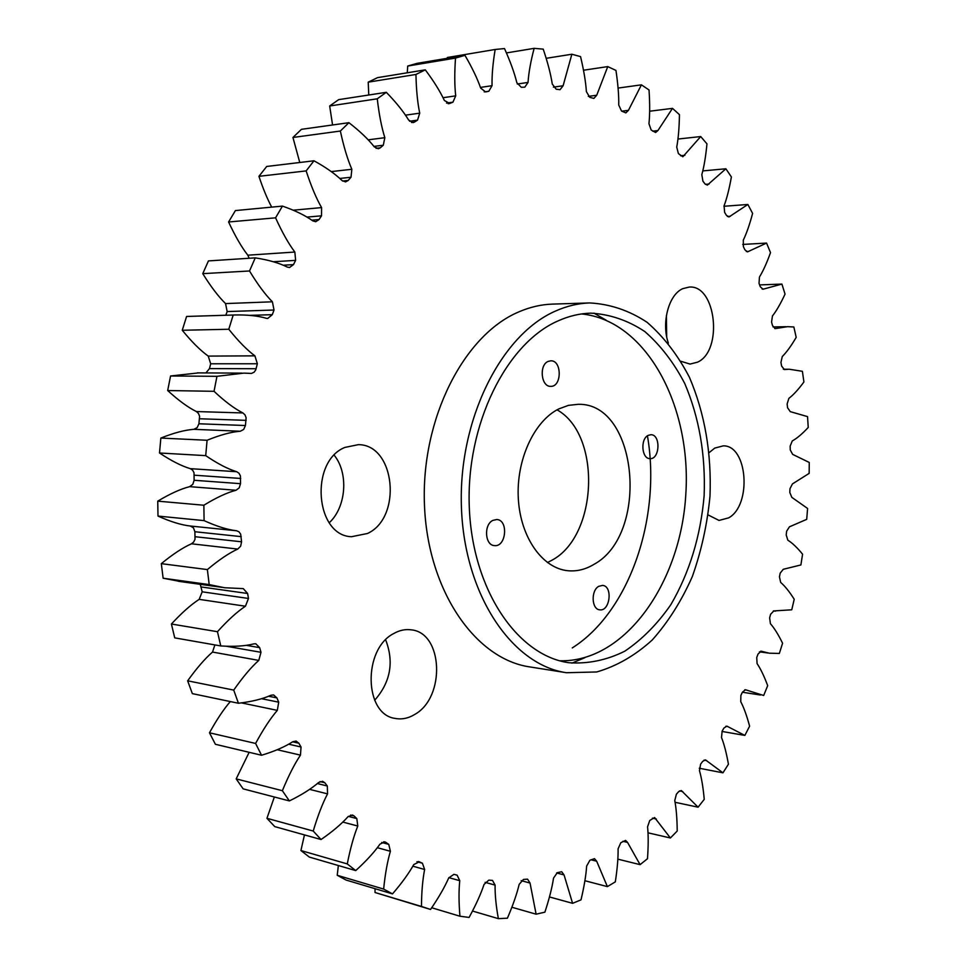 <?xml version="1.0" encoding="UTF-8"?>
<svg xmlns="http://www.w3.org/2000/svg" width="967" height="967" viewBox="0 0 967 967"><rect width="100%" height="100%" fill="white"/><g stroke="black" fill="none" stroke-linecap="round" stroke-linejoin="round"><path stroke-width="1.45" d="M593.762 564.474C649.812 534.558 638.099 402.623 578.242 404.315L568.439 405.366L558.769 408.932C533.941 421.189 515.967 460.352 518.336 498.936C520.548 537.555 542.451 568.282 567.774 570.711C576.731 571.57 585.398 569.503 593.762 564.474M557.052 409.839C601.679 434.642 598.077 535.887 551.903 560.244L547.443 562.564M548.084 361.44C538.837 365.127 541.133 386.933 550.67 386.341C561.972 387.066 562.105 360.207 550.791 360.812L548.084 361.44M492.771 520.427C483.585 524.755 484.95 545.364 494.415 545.593C506.237 547.322 508.702 519.908 496.772 519.521L492.771 520.427M648.12 435.404C640.142 439.115 641.701 458.902 649.933 458.636C659.893 459.651 660.944 434.497 650.936 434.703L648.12 435.404M598.682 586.353C590.74 590.632 591.599 609.44 599.733 609.814C610.068 611.652 613.03 585.99 602.562 585.398L598.682 586.353M344.893 447.419C309.44 461.464 315.23 535.803 351.517 536.709L367.484 533.494C402.502 517.623 395.273 444.421 358.31 444.663L344.893 447.419M680.986 361.307L690.027 364.075L697.521 362.178C723.316 350.828 716.136 284.395 689.096 287.09L682.811 288.649C668.753 294.524 661.186 322.7 668.366 343.152M708.158 514.94L719.025 520.439L728.683 517.853C752 505.137 747.684 445.158 723.28 445.86L714.722 448.108L709.27 452.544M589.713 302.937L552.628 304.097C541.169 304.46 529.783 307.107 518.469 312.039C463.797 335.198 420.971 418.856 424.453 504.689C427.547 590.583 475.353 659.168 529.807 666.916L566.457 672.718L596.712 671.968C616.632 666.19 635.15 655.529 652.266 639.973C668.173 622.071 681.517 600.954 692.299 576.622C701.377 551.021 707.276 524.187 709.996 496.119C711.639 453.04 704.798 413.453 689.459 377.348C677.903 355.191 663.785 336.842 647.116 322.325C629.251 310.492 610.117 304.037 589.713 302.937C578.29 303.3 566.916 305.983 555.614 311.011C501.027 334.582 458.068 419.968 461.44 507.554C464.426 595.201 512.147 665.006 566.457 672.718M571.92 663.132L584.902 657.669M606.128 320.174L593.931 313.127M278.701 702.175L276.925 697.908L273.601 694.935L270.99 695.249C262.444 699.044 251.589 701.704 238.426 703.251L233.724 690.1C242.838 677.069 251.19 667.17 258.781 660.401L260.993 652.314L259.652 647.648L255.796 643.768L254.019 643.841C245.122 646.113 234.05 646.814 220.766 645.944L217.454 631.705C227.874 620.161 237.205 611.676 245.437 606.224L248.471 598.452L247.625 593.484L243.285 588.625L224.622 587.743L209.186 584.588L207.373 569.587C218.917 559.869 229.046 553.027 237.761 549.063L240.662 546.174L241.569 541.798L240.674 534.183L238.994 531.838L236.577 530.762C227.535 529.747 216.705 526.362 204.085 520.621L203.868 505.233C216.294 497.606 227.015 492.614 236.033 490.257L239.187 487.888L240.529 483.681L240.432 475.909L239.006 473.25L236.722 471.727C227.898 469.055 217.563 463.689 205.717 455.638L207.083 440.263C220.125 434.945 231.198 431.935 240.324 431.234L243.672 429.457L245.425 425.516L246.114 417.768L244.989 414.867L242.898 412.945C234.473 408.678 224.852 401.462 214.033 391.309L216.959 376.32L243.877 373.117L251.432 373.443L254.176 372.162L255.747 369.865L257.355 363.761L254.913 355.844C247.081 350.09 238.365 341.218 228.792 329.251L233.192 315.024L234.51 314.976C247.31 314.698 257.935 315.81 266.372 318.312L267.69 318.481L272.307 314.674L274.012 310.02L272.404 301.801C265.309 294.717 257.681 284.443 249.522 270.978L255.252 257.863C268.355 259.881 279.052 262.964 287.332 267.085L289.508 267.533L293.497 264.607L295.612 260.365L294.85 252.036C288.625 243.829 282.195 232.418 275.571 217.829L282.449 206.104C295.008 210.431 305.125 215.363 312.8 220.875L315.713 221.721L319.05 219.569L321.527 215.822L321.588 207.591C316.318 198.477 311.169 186.244 306.152 170.905L313.973 160.788C325.758 167.243 335.114 173.842 342.052 180.563L345.57 181.917L348.241 180.43L351.009 177.239L351.855 169.273C347.588 159.495 343.756 146.754 340.36 131.041L348.906 122.688C359.712 131.041 368.173 139.079 374.277 146.827L378.278 148.749L380.297 147.818L383.283 145.231L384.842 137.689C381.614 127.475 379.088 114.517 377.263 98.803L386.317 92.312C396.011 102.26 403.457 111.519 408.654 120.077L413.018 122.616L414.396 122.108L417.526 120.15L419.726 113.175C417.539 102.768 416.281 89.858 415.943 74.459L425.287 69.854C433.748 81.131 440.118 91.345 444.373 100.495L449.764 103.481L452.955 102.164L455.711 95.854C454.526 85.459 454.466 72.876 455.517 58.08L464.946 55.337C472.114 67.642 477.36 78.557 480.684 88.106L485.615 91.938L488.831 91.249L492.046 85.688C491.816 75.499 492.844 63.435 495.164 49.474L504.496 48.555C510.346 61.586 514.468 72.972 516.849 82.727L521.298 87.284L524.803 87.163L528.042 82.437C528.695 72.634 530.726 61.272 534.147 48.35L543.224 49.136C547.769 62.625 550.791 74.266 552.266 84.044L556.182 89.206L560.05 89.689L563.108 85.761L571.86 54.237L580.551 56.606C583.814 70.313 585.76 81.99 586.389 91.635L589.737 97.292L593.871 98.429L596.724 95.237L607.747 66.602L615.955 70.41C617.998 84.117 618.916 95.66 618.735 105.04L621.527 111.06L625.842 112.885L628.441 110.335L641.411 84.842L649.026 89.967C649.909 103.481 649.884 114.722 648.954 123.703L651.166 130.001L655.59 132.527L657.923 130.545L672.488 108.364L679.45 114.65C679.233 127.789 678.326 138.607 676.731 147.105L678.387 153.572L682.835 156.787L700.712 136.552L706.962 143.853C705.753 156.461 704.036 166.735 701.824 174.664L702.924 181.216L704.979 183.863L707.336 185.12L725.879 168.778L731.39 176.949C729.251 188.928 726.809 198.561 724.065 205.85L724.634 212.389L726.422 215.339L728.949 216.983L747.866 204.472L752.604 213.393C749.63 224.622 746.524 233.53 743.297 240.13L743.357 246.597L744.88 249.788L747.527 251.855L766.565 243.08L770.506 252.617C766.783 263.012 763.096 271.135 759.458 276.997L759.022 283.319L760.267 286.715L762.999 289.23L781.904 284.08L785.047 294.101C780.647 303.602 776.441 310.878 772.452 315.967L771.557 322.084L772.536 325.637L775.304 328.611L787.525 326.665L793.859 326.979L796.192 337.374C791.187 345.896 786.546 352.302 782.267 356.569L780.937 362.432L781.626 366.106L784.406 369.563L789.193 369.225L802.392 371.304L803.915 381.977C798.404 389.471 793.375 394.935 788.867 398.38L787.138 403.928L787.537 407.687L790.269 411.64L807.53 416.608L808.243 427.45C802.272 433.869 796.941 438.377 792.251 440.964L790.148 446.15L790.257 449.957L792.662 454.381L809.258 462.456L809.161 473.371L792.444 483.911L789.979 488.698L789.809 492.505L791.84 497.364L807.59 508.461L806.708 519.352L789.435 526.822L786.642 531.161L786.195 534.944L787.839 540.19C792.287 542.934 797.195 547.6 802.574 554.2L800.894 564.958L783.258 569.297L780.188 573.141L779.45 576.864L780.683 582.436C784.878 586.014 789.386 591.623 794.221 599.262L791.755 609.802L773.842 610.914L770.626 614.238L769.623 617.865L770.421 623.715C774.301 628.103 778.35 634.606 782.581 643.224L779.342 653.45L769.273 653.196L761.186 651.202L758.019 654.043L756.738 657.524L757.088 663.616C760.606 668.789 764.148 676.138 767.689 685.676L763.676 695.478L745.497 689.761L742.426 692.13L740.879 695.442L740.758 701.704C743.865 707.614 746.814 715.773 749.606 726.169L744.856 735.428L726.882 726.132L723.92 728.066L722.131 731.161L721.515 737.543C724.15 744.155 726.447 753.051 728.429 764.22L722.953 772.826L705.427 759.881L702.634 761.392L700.591 764.232L699.467 770.663C701.571 777.939 703.166 787.489 704.242 799.346L698.089 807.191L681.276 790.51L678.677 791.647L676.404 794.185L674.761 800.579C676.271 808.448 677.093 818.602 677.214 831.028L670.397 837.978L654.586 817.526L649.739 820.499L647.564 826.797C648.422 835.198 648.398 845.835 647.491 858.72L640.081 864.643L627.547 842.402L625.576 840.42L620.814 842.704L618.094 848.808C618.251 857.644 617.333 868.668 615.326 881.868L607.373 886.618L596.675 861.21L594.512 858.66L589.894 860.255L586.643 866.069C586.038 875.268 584.165 886.534 581.01 899.866L572.585 903.323L564.051 874.917L561.694 871.738L557.306 872.669L553.535 878.084C552.121 887.513 549.244 898.875 544.88 912.171L536.105 914.19L530.037 883.04L527.547 879.148L523.461 879.438L519.17 884.358C516.91 893.883 512.993 905.16 507.409 918.203L498.368 918.65C496.035 905.91 494.947 894.729 495.092 885.107L492.505 880.417L488.818 880.127L484.056 884.43C480.901 893.907 475.921 904.907 469.092 917.441L459.941 916.22C458.781 902.501 458.721 890.655 459.76 880.695L457.113 875.159L453.91 874.349L448.712 877.927C444.675 887.174 438.619 897.678 430.557 909.451L421.455 906.454C421.588 891.949 422.639 879.632 424.634 869.49L422.41 863.217L419.352 861.815L413.791 864.546C408.848 873.382 401.752 883.161 392.505 893.895L383.633 889.072C385.168 874.011 387.416 861.416 390.402 851.286L388.77 844.372L385.833 842.342L384.806 841.858L379.983 844.143C374.169 852.362 366.082 861.174 355.723 870.59L347.274 863.918C350.296 848.579 353.801 835.959 357.778 826.036L356.823 818.59L354.067 815.943L352.472 815.024L348.023 816.704C341.387 824.102 332.394 831.717 321.044 839.525L313.223 831.04C317.792 815.737 322.567 803.347 327.547 793.871L327.317 786.014L324.827 782.774L322.64 781.3L318.699 782.436C311.301 788.818 301.523 794.983 289.363 800.918L282.376 790.704C288.517 775.788 294.548 763.93 300.471 755.13L301.039 747.008L298.863 743.224L296.107 741.06L292.771 741.737C284.733 746.911 274.326 751.407 261.537 755.251L255.602 743.454C263.266 729.287 270.506 718.263 277.324 710.37L278.701 702.175L261.537 698.694M393.75 633.53C362.71 649.111 364.003 714.625 395.249 718.433C401.934 719.678 408.497 718.3 414.952 714.323C445.678 697.11 443.043 632.708 411.253 629.843C405.378 629.021 399.54 630.242 393.75 633.53M666.396 315.532L666.686 336.637M258.781 660.401L212.522 652.06C204.98 658.612 196.688 668.197 187.646 680.816L192.348 693.629L238.426 703.251M212.522 652.06L214.879 644.916M245.437 606.224L199.178 599.359C191.007 604.629 181.748 612.848 171.413 624.017L174.725 637.869L220.766 645.944M199.178 599.359L202.188 591.816L200.278 584.334M181.24 581.687L163.133 578.218L161.32 563.652C172.767 554.236 182.823 547.624 191.478 543.792L193.69 542.003L195.02 539.248L194.899 531.729L193.46 527.849L190.269 526.012C181.276 525.008 170.518 521.697 157.996 516.076L157.742 501.148C170.071 493.762 180.708 488.927 189.665 486.655L192.796 484.358L194.125 480.273L194.016 472.718L192.602 470.131L190.33 468.657C181.554 466.046 171.292 460.824 159.507 452.991L160.848 438.063C173.794 432.902 184.794 430.001 193.847 429.324L197.183 427.607L198.912 423.776L199.589 416.245L198.465 413.429L196.386 411.555C188.009 407.397 178.448 400.398 167.678 390.535L170.567 375.982L198.67 372.887M205.923 372.936L209.464 368.608L210.685 363.785L208.243 356.098C200.447 350.501 191.78 341.895 182.255 330.267L186.595 316.451L190.112 316.354M274.012 310.02L227.16 311.567L225.794 315.254M227.16 311.567L225.553 303.578C218.494 296.7 210.891 286.728 202.768 273.649L208.437 260.909L255.252 257.863M249.196 258.249L247.818 255.191C241.605 247.226 235.199 236.153 228.587 221.987L235.404 210.576L282.449 206.104M271.691 207.119C267.267 198.815 263.012 188.541 258.938 176.32L266.699 166.469L313.973 160.788M299.77 162.492L292.941 137.471L301.438 129.324L348.906 122.688M332.563 124.973L329.674 105.983L338.68 99.637L386.317 92.312M368.765 95.008L368.222 82.159L377.541 77.638L425.287 69.854M407.276 72.791L407.711 66.046L417.128 63.338L464.946 55.337M447.201 58.31L447.334 57.5L495.164 49.474M375.051 888.697L375.027 892.505L430.557 909.451M338.353 865.538L337.229 875.292L346.089 880.055L392.505 893.895M304.46 834.896L300.918 850.537L309.355 857.088L355.723 870.59M274.35 797.001L266.94 818.3L274.749 826.616L321.044 839.525M249.148 752.302L236.178 778.882L243.14 788.854L289.363 800.918M230.315 701.558C223.715 709.174 216.777 719.581 209.476 732.793L215.399 744.288L261.537 755.251M329.239 522.76C346.283 507.083 348.785 473.201 334.219 455.239M374.664 700.265C390.535 682.17 394.198 662.044 385.664 639.876M233.724 690.1L187.646 680.816M255.602 743.454L209.476 732.793M282.376 790.704L236.178 778.882M313.223 831.04L266.94 818.3M421.455 906.454L375.027 892.505M459.941 916.22L431.717 907.759M347.274 863.918L300.918 850.537M383.633 889.072L337.229 875.292M498.368 918.65L472.512 911.035M536.105 914.19L511.894 907.251M572.585 903.323L549.461 896.953M607.373 886.618L584.902 880.719M640.081 864.643L617.84 859.143M670.397 837.978L647.999 832.817M698.089 807.191L675.063 802.296M722.953 772.826L699.238 768.233M744.856 735.428L721.986 731.439M781.904 284.08L759.615 284.914M766.565 243.08L742.729 244.433M700.712 136.552L677.952 139.043M672.488 108.364L649.643 111.217M725.879 168.778L702.779 170.917M747.866 204.472L723.92 206.273M641.411 84.842L618.082 88.07M607.747 66.602L583.512 70.228M571.86 54.237L546.198 58.31M534.147 48.35L506.442 52.919M455.517 58.08L407.711 66.046M415.943 74.459L368.222 82.159M377.263 98.803L329.674 105.983M204.085 520.621L157.996 516.076M203.868 505.233L157.742 501.148M205.717 455.638L159.507 452.991M207.083 440.263L160.848 438.063M214.033 391.309L167.678 390.535M216.959 376.32L170.567 375.982M228.792 329.251L182.255 330.267M233.192 315.024L186.595 316.451M340.36 131.041L292.941 137.471M306.152 170.905L258.938 176.32M249.522 270.978L202.768 273.649M275.571 217.829L228.587 221.987M207.373 569.587L161.32 563.652M209.186 584.588L163.133 578.218M217.454 631.705L171.413 624.017M557.826 320.996C506.212 343.623 465.925 424.537 469.297 507.155C472.307 589.858 517.454 655.674 568.91 662.733C588.081 664.027 606.708 660.183 624.779 651.19C642.064 639.55 657.427 624.029 670.868 604.629C689.483 572.633 700.579 536.334 704.133 495.757C705.692 455.046 699.238 417.647 684.769 383.561C673.866 362.637 660.57 345.316 644.88 331.608C628.067 320.415 610.08 314.275 590.897 313.151C579.813 313.441 568.789 316.052 557.826 320.996M559.748 660.775C624.887 662.576 680.708 583.004 685.796 494.596C691.828 406.249 646.403 320.319 581.554 313.949M647.443 435.827C661.488 517.212 629.698 611.627 572.259 647.926M260.993 652.314L226.471 646.27M259.652 647.648L246.222 645.327M248.471 598.452L202.188 591.816M247.625 593.484L201.329 586.981M293.497 264.607L283.186 265.224M295.612 260.365L273.323 261.743M294.85 252.036L247.818 255.191M272.307 314.674L249.691 315.363M272.404 301.801L225.553 303.578M319.05 219.569L311.821 220.186M321.527 215.822L306.962 217.091M321.588 207.591L293.279 210.19M348.241 180.43L342.608 181.034M351.009 177.239L339.768 178.46M351.855 169.273L331.258 171.594M256.122 368.729L209.464 368.608M257.355 363.761L210.685 363.785M254.913 355.844L208.243 356.098M240.324 431.234L193.847 429.324M245.425 425.516L198.912 423.776M246.15 420.355L199.625 418.759M242.898 412.945L196.386 411.555M236.033 490.257L189.665 486.655M240.529 483.681L194.125 480.273M240.723 478.46L194.307 475.196M236.722 471.727L190.33 468.657M237.761 549.063L191.478 543.792M241.569 541.798L195.237 536.733M241.23 536.637L194.899 531.729M236.577 530.762L190.269 526.012M380.297 147.818L376.078 148.326M383.283 145.231L373.927 146.392M384.842 137.689L368.173 139.828M414.396 122.108L411.543 122.495M417.526 120.15L409.549 121.226M419.726 113.175L405.451 115.158M449.764 103.481L448.168 103.711M452.955 102.164L446.512 103.082M455.711 95.854L443.019 97.715M488.831 91.249L484.225 91.913M492.046 85.688L480.43 87.417M528.042 82.437L517.285 84.02M563.108 85.761L553.414 87.151M596.724 95.237L588.323 96.374M628.441 110.335L621.757 111.181M730.411 216.27L727.414 216.475M709.101 184.056L705.451 184.371M657.923 130.545L652.689 131.149M684.89 155.3L680.55 155.747M748.688 251.408L746.343 251.541M763.857 288.988L762.129 289.048M775.872 328.514L774.748 328.538M761.585 651.299L760.763 651.19M746.186 690.003L744.771 689.797M727.849 726.592L725.83 726.253M706.659 760.618L704.024 760.122M682.775 791.586L679.499 790.909M656.327 819.025L652.411 818.142M627.547 842.402L622.905 841.29M596.675 861.21L590.934 859.76M564.051 874.917L556.605 872.971M530.037 883.04L521.177 880.647M424.634 869.49L412.849 866.19M422.41 863.217L416.958 861.706M419.352 861.815L418.373 861.537M390.402 851.286L377.323 847.696M388.77 844.372L381.711 842.462M385.833 842.342L383.669 841.761M495.092 885.107L485.108 882.339M459.76 880.695L448.857 877.637M357.778 826.036L342.802 822.071M356.823 818.59L348.35 816.378M354.067 815.943L350.61 815.048M327.547 793.871L309.585 789.362M327.317 786.014L317.357 783.548M324.827 782.774L320.004 781.59M300.471 755.13L277.227 749.739M301.039 747.008L288.637 744.191M298.863 743.224L292.626 741.822M277.324 710.37L241.472 702.9M276.925 697.908L268.596 696.24M221.963 587.344L178.508 581.312M233.941 315L187.912 316.414M241.98 373.117L197.328 372.887M785.99 326.713L773.044 326.943M788.286 369.237L783.343 369.225M767.919 652.991L759.409 651.843M760.461 695.019L742.378 692.227M775.401 611.156L773.358 610.914"/></g></svg>
